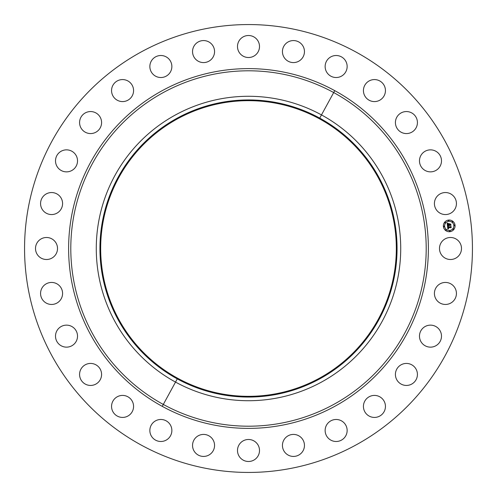 <?xml version="1.0" encoding="UTF-8"?>
<svg xmlns="http://www.w3.org/2000/svg" width="497" height="497" viewBox="0 0 497 497"><rect width="100%" height="100%" fill="white"/><g stroke="black" fill="none" stroke-linecap="round" stroke-linejoin="round"><path stroke-width="0.75" d="M440.827 243.226A11.009 11.009 0 0 1 455.768 238.84A11.009 11.009 0 0 1 460.147 253.774A11.009 11.009 0 0 1 445.213 258.16A11.009 11.009 0 0 1 440.827 243.226A11.009 11.009 0 0 0 445.213 258.16A11.009 11.009 0 0 0 460.147 253.774A11.009 11.009 0 0 0 455.768 238.84A11.009 11.009 0 0 0 440.827 243.226M355.864 51.974A223.942 223.942 0 0 0 51.974 141.136A223.942 223.942 0 0 0 141.136 445.026A223.942 223.942 0 0 0 445.026 355.864A223.942 223.942 0 0 0 355.864 51.974A223.942 223.942 0 0 1 445.026 355.864A223.942 223.942 0 0 1 141.136 445.026A223.942 223.942 0 0 1 51.974 141.136A223.942 223.942 0 0 1 355.864 51.974M334.742 90.64A179.883 179.883 0 0 1 406.36 334.742A179.883 179.883 0 0 1 162.258 406.36L163.308 404.446A177.696 177.696 0 0 0 404.446 333.692A177.696 177.696 0 0 0 333.692 92.554L334.742 90.64L333.692 92.554A177.696 177.696 0 0 0 92.554 163.308A177.696 177.696 0 0 0 163.308 404.446L162.258 406.36A179.883 179.883 0 0 1 90.64 162.258A179.883 179.883 0 0 1 334.742 90.64A179.883 179.883 0 0 0 90.64 162.258A179.883 179.883 0 0 0 162.258 406.36A179.883 179.883 0 0 0 406.36 334.742A179.883 179.883 0 0 0 334.742 90.64M163.308 404.446L175.522 382.087A152.225 152.225 0 0 0 382.087 321.478A152.225 152.225 0 0 0 321.478 114.913L333.692 92.554A177.696 177.696 0 0 1 404.446 333.692A177.696 177.696 0 0 1 163.308 404.446A177.696 177.696 0 0 1 92.554 163.308A177.696 177.696 0 0 1 333.692 92.554L321.478 114.913A152.225 152.225 0 0 0 114.913 175.522A152.225 152.225 0 0 0 175.522 382.087L163.308 404.446M175.522 382.087A152.225 152.225 0 0 0 382.087 321.478A152.225 152.225 0 0 0 321.478 114.913A152.225 152.225 0 0 1 382.087 321.478A152.225 152.225 0 0 1 175.522 382.087A152.225 152.225 0 0 1 114.913 175.522A152.225 152.225 0 0 1 321.478 114.913A152.225 152.225 0 0 0 114.913 175.522A152.225 152.225 0 0 0 175.522 382.087L177.274 378.876A148.566 148.566 0 0 0 378.876 319.726A148.566 148.566 0 0 0 319.726 118.124L321.478 114.913A152.225 152.225 0 0 1 382.087 321.478A152.225 152.225 0 0 1 175.522 382.087A152.225 152.225 0 0 1 114.913 175.522A152.225 152.225 0 0 1 321.478 114.913L319.726 118.124A148.566 148.566 0 0 0 118.124 177.274A148.566 148.566 0 0 0 177.274 378.876L175.522 382.087M319.726 118.124A148.566 148.566 0 0 1 378.876 319.726A148.566 148.566 0 0 1 177.274 378.876A148.566 148.566 0 0 1 118.124 177.274A148.566 148.566 0 0 1 319.726 118.124M177.628 378.236A147.833 147.833 0 0 0 378.236 319.372A147.833 147.833 0 0 0 319.372 118.764A147.833 147.833 0 0 0 118.764 177.628A147.833 147.833 0 0 0 177.628 378.236A147.833 147.833 0 0 0 378.236 319.372A147.833 147.833 0 0 0 319.372 118.764A147.833 147.833 0 0 1 378.236 319.372A147.833 147.833 0 0 1 177.628 378.236A147.833 147.833 0 0 1 118.764 177.628A147.833 147.833 0 0 1 319.372 118.764A147.833 147.833 0 0 0 118.764 177.628A147.833 147.833 0 0 0 177.628 378.236M59.82 210.846A11.009 11.009 0 0 1 44.283 211.797A11.009 11.009 0 0 1 43.332 196.259A11.009 11.009 0 0 1 58.87 195.309A11.009 11.009 0 0 1 59.82 210.846A11.009 11.009 0 0 0 58.87 195.309A11.009 11.009 0 0 0 43.332 196.259A11.009 11.009 0 0 0 44.283 211.797A11.009 11.009 0 0 0 59.82 210.846M424.071 327.194A11.009 11.009 0 0 1 439.429 329.728A11.009 11.009 0 0 1 436.9 345.086A11.009 11.009 0 0 1 421.537 342.551A11.009 11.009 0 0 1 424.071 327.194A11.009 11.009 0 0 0 421.537 342.551A11.009 11.009 0 0 0 436.9 345.086A11.009 11.009 0 0 0 439.429 329.728A11.009 11.009 0 0 0 424.071 327.194M72.929 169.806A11.009 11.009 0 0 1 57.571 167.272A11.009 11.009 0 0 1 60.1 151.914A11.009 11.009 0 0 1 75.463 154.449A11.009 11.009 0 0 1 72.929 169.806A11.009 11.009 0 0 0 75.463 154.449A11.009 11.009 0 0 0 60.1 151.914A11.009 11.009 0 0 0 57.571 167.272A11.009 11.009 0 0 0 72.929 169.806M402.16 364.289A11.009 11.009 0 0 1 416.567 370.178A11.009 11.009 0 0 1 410.684 384.585A11.009 11.009 0 0 1 396.271 378.702A11.009 11.009 0 0 1 402.16 364.289A11.009 11.009 0 0 0 396.271 378.702A11.009 11.009 0 0 0 410.684 384.585A11.009 11.009 0 0 0 416.567 370.178A11.009 11.009 0 0 0 402.16 364.289M94.84 132.711A11.009 11.009 0 0 1 80.433 126.822A11.009 11.009 0 0 1 86.316 112.415A11.009 11.009 0 0 1 100.729 118.298A11.009 11.009 0 0 1 94.84 132.711A11.009 11.009 0 0 0 100.729 118.298A11.009 11.009 0 0 0 86.316 112.415A11.009 11.009 0 0 0 80.433 126.822A11.009 11.009 0 0 0 94.84 132.711M372.539 395.581A11.009 11.009 0 0 1 385.281 404.527A11.009 11.009 0 0 1 376.335 417.263A11.009 11.009 0 0 1 363.593 408.317A11.009 11.009 0 0 1 372.539 395.581A11.009 11.009 0 0 0 363.593 408.317A11.009 11.009 0 0 0 376.335 417.263A11.009 11.009 0 0 0 385.281 404.527A11.009 11.009 0 0 0 372.539 395.581M124.461 101.419A11.009 11.009 0 0 1 111.719 92.473A11.009 11.009 0 0 1 120.665 79.737A11.009 11.009 0 0 1 133.407 88.683A11.009 11.009 0 0 1 124.461 101.419A11.009 11.009 0 0 0 133.407 88.683A11.009 11.009 0 0 0 120.665 79.737A11.009 11.009 0 0 0 111.719 92.473A11.009 11.009 0 0 0 124.461 101.419M336.705 419.493A11.009 11.009 0 0 1 347.13 431.048A11.009 11.009 0 0 1 335.574 441.479A11.009 11.009 0 0 1 325.15 429.924A11.009 11.009 0 0 1 336.705 419.493A11.009 11.009 0 0 0 325.15 429.924A11.009 11.009 0 0 0 335.574 441.479A11.009 11.009 0 0 0 347.13 431.048A11.009 11.009 0 0 0 336.705 419.493M160.295 77.507A11.009 11.009 0 0 1 149.87 65.952A11.009 11.009 0 0 1 161.426 55.521A11.009 11.009 0 0 1 171.85 67.076A11.009 11.009 0 0 1 160.295 77.507A11.009 11.009 0 0 0 171.85 67.076A11.009 11.009 0 0 0 161.426 55.521A11.009 11.009 0 0 0 149.87 65.952A11.009 11.009 0 0 0 160.295 77.507M296.442 434.832A11.009 11.009 0 0 1 304.04 448.418A11.009 11.009 0 0 1 290.453 456.016A11.009 11.009 0 0 1 282.855 442.429A11.009 11.009 0 0 1 296.442 434.832A11.009 11.009 0 0 0 282.855 442.429A11.009 11.009 0 0 0 290.453 456.016A11.009 11.009 0 0 0 304.04 448.418A11.009 11.009 0 0 0 296.442 434.832M200.558 62.168A11.009 11.009 0 0 1 192.96 48.582A11.009 11.009 0 0 1 206.547 40.984A11.009 11.009 0 0 1 214.145 54.571A11.009 11.009 0 0 1 200.558 62.168A11.009 11.009 0 0 0 214.145 54.571A11.009 11.009 0 0 0 206.547 40.984A11.009 11.009 0 0 0 192.96 48.582A11.009 11.009 0 0 0 200.558 62.168M253.774 440.827A11.009 11.009 0 0 1 258.16 455.768A11.009 11.009 0 0 1 243.226 460.147A11.009 11.009 0 0 1 238.84 445.213A11.009 11.009 0 0 1 253.774 440.827A11.009 11.009 0 0 0 238.84 445.213A11.009 11.009 0 0 0 243.226 460.147A11.009 11.009 0 0 0 258.16 455.768A11.009 11.009 0 0 0 253.774 440.827M243.226 56.173A11.009 11.009 0 0 1 238.84 41.232A11.009 11.009 0 0 1 253.774 36.853A11.009 11.009 0 0 1 258.16 51.787A11.009 11.009 0 0 1 243.226 56.173A11.009 11.009 0 0 0 258.16 51.787A11.009 11.009 0 0 0 253.774 36.853A11.009 11.009 0 0 0 238.84 41.232A11.009 11.009 0 0 0 243.226 56.173M210.846 437.18A11.009 11.009 0 0 1 211.797 452.717A11.009 11.009 0 0 1 196.259 453.668A11.009 11.009 0 0 1 195.309 438.13A11.009 11.009 0 0 1 210.846 437.18A11.009 11.009 0 0 0 195.309 438.13A11.009 11.009 0 0 0 196.259 453.668A11.009 11.009 0 0 0 211.797 452.717A11.009 11.009 0 0 0 210.846 437.18M286.154 59.82A11.009 11.009 0 0 1 285.203 44.283A11.009 11.009 0 0 1 300.741 43.332A11.009 11.009 0 0 1 301.691 58.87A11.009 11.009 0 0 1 286.154 59.82A11.009 11.009 0 0 0 301.691 58.87A11.009 11.009 0 0 0 300.741 43.332A11.009 11.009 0 0 0 285.203 44.283A11.009 11.009 0 0 0 286.154 59.82M169.806 424.071A11.009 11.009 0 0 1 167.272 439.429A11.009 11.009 0 0 1 151.914 436.9A11.009 11.009 0 0 1 154.449 421.537A11.009 11.009 0 0 1 169.806 424.071A11.009 11.009 0 0 0 154.449 421.537A11.009 11.009 0 0 0 151.914 436.9A11.009 11.009 0 0 0 167.272 439.429A11.009 11.009 0 0 0 169.806 424.071M327.194 72.929A11.009 11.009 0 0 1 329.728 57.571A11.009 11.009 0 0 1 345.086 60.1A11.009 11.009 0 0 1 342.551 75.463A11.009 11.009 0 0 1 327.194 72.929A11.009 11.009 0 0 0 342.551 75.463A11.009 11.009 0 0 0 345.086 60.1A11.009 11.009 0 0 0 329.728 57.571A11.009 11.009 0 0 0 327.194 72.929M132.711 402.16A11.009 11.009 0 0 1 126.822 416.567A11.009 11.009 0 0 1 112.415 410.684A11.009 11.009 0 0 1 118.298 396.271A11.009 11.009 0 0 1 132.711 402.16A11.009 11.009 0 0 0 118.298 396.271A11.009 11.009 0 0 0 112.415 410.684A11.009 11.009 0 0 0 126.822 416.567A11.009 11.009 0 0 0 132.711 402.16M364.289 94.84A11.009 11.009 0 0 1 370.178 80.433A11.009 11.009 0 0 1 384.585 86.316A11.009 11.009 0 0 1 378.702 100.729A11.009 11.009 0 0 1 364.289 94.84A11.009 11.009 0 0 0 378.702 100.729A11.009 11.009 0 0 0 384.585 86.316A11.009 11.009 0 0 0 370.178 80.433A11.009 11.009 0 0 0 364.289 94.84M101.419 372.539A11.009 11.009 0 0 1 92.473 385.281A11.009 11.009 0 0 1 79.737 376.335A11.009 11.009 0 0 1 88.683 363.593A11.009 11.009 0 0 1 101.419 372.539A11.009 11.009 0 0 0 88.683 363.593A11.009 11.009 0 0 0 79.737 376.335A11.009 11.009 0 0 0 92.473 385.281A11.009 11.009 0 0 0 101.419 372.539M395.581 124.461A11.009 11.009 0 0 1 404.527 111.719A11.009 11.009 0 0 1 417.263 120.665A11.009 11.009 0 0 1 408.317 133.407A11.009 11.009 0 0 1 395.581 124.461A11.009 11.009 0 0 0 408.317 133.407A11.009 11.009 0 0 0 417.263 120.665A11.009 11.009 0 0 0 404.527 111.719A11.009 11.009 0 0 0 395.581 124.461M77.507 336.705A11.009 11.009 0 0 1 65.952 347.13A11.009 11.009 0 0 1 55.521 335.574A11.009 11.009 0 0 1 67.076 325.15A11.009 11.009 0 0 1 77.507 336.705A11.009 11.009 0 0 0 67.076 325.15A11.009 11.009 0 0 0 55.521 335.574A11.009 11.009 0 0 0 65.952 347.13A11.009 11.009 0 0 0 77.507 336.705M419.493 160.295A11.009 11.009 0 0 1 431.048 149.87A11.009 11.009 0 0 1 441.479 161.426A11.009 11.009 0 0 1 429.924 171.85A11.009 11.009 0 0 1 419.493 160.295A11.009 11.009 0 0 0 429.924 171.85A11.009 11.009 0 0 0 441.479 161.426A11.009 11.009 0 0 0 431.048 149.87A11.009 11.009 0 0 0 419.493 160.295M62.168 296.442A11.009 11.009 0 0 1 48.582 304.04A11.009 11.009 0 0 1 40.984 290.453A11.009 11.009 0 0 1 54.571 282.855A11.009 11.009 0 0 1 62.168 296.442A11.009 11.009 0 0 0 54.571 282.855A11.009 11.009 0 0 0 40.984 290.453A11.009 11.009 0 0 0 48.582 304.04A11.009 11.009 0 0 0 62.168 296.442M434.832 200.558A11.009 11.009 0 0 1 448.418 192.96A11.009 11.009 0 0 1 456.016 206.547A11.009 11.009 0 0 1 442.429 214.145A11.009 11.009 0 0 1 434.832 200.558A11.009 11.009 0 0 0 442.429 214.145A11.009 11.009 0 0 0 456.016 206.547A11.009 11.009 0 0 0 448.418 192.96A11.009 11.009 0 0 0 434.832 200.558M56.173 253.774A11.009 11.009 0 0 1 41.232 258.16A11.009 11.009 0 0 1 36.853 243.226A11.009 11.009 0 0 1 51.787 238.84A11.009 11.009 0 0 1 56.173 253.774A11.009 11.009 0 0 0 51.787 238.84A11.009 11.009 0 0 0 36.853 243.226A11.009 11.009 0 0 0 41.232 258.16A11.009 11.009 0 0 0 56.173 253.774M437.18 286.154A11.009 11.009 0 0 1 452.717 285.203A11.009 11.009 0 0 1 453.668 300.741A11.009 11.009 0 0 1 438.13 301.691A11.009 11.009 0 0 1 437.18 286.154A11.009 11.009 0 0 0 438.13 301.691A11.009 11.009 0 0 0 453.668 300.741A11.009 11.009 0 0 0 452.717 285.203A11.009 11.009 0 0 0 437.18 286.154M448.561 220.065A5.852 5.852 0 0 0 443.399 226.539A5.852 5.852 0 0 0 449.872 231.701A5.852 5.852 0 0 0 455.035 225.228A5.852 5.852 0 0 0 448.561 220.065A5.852 5.852 0 0 1 455.035 225.228A5.852 5.852 0 0 1 449.872 231.701A5.852 5.852 0 0 1 443.399 226.539A5.852 5.852 0 0 1 448.561 220.065M449.735 230.471A4.616 4.616 0 0 1 444.635 226.402A4.616 4.616 0 0 1 448.704 221.302A4.616 4.616 0 0 1 453.804 225.371A4.616 4.616 0 0 1 449.735 230.471A4.616 4.616 0 0 0 453.804 225.371A4.616 4.616 0 0 0 448.704 221.302A4.616 4.616 0 0 1 453.804 225.371A4.616 4.616 0 0 1 449.735 230.471A4.616 4.616 0 0 1 444.635 226.402A4.616 4.616 0 0 1 448.704 221.302A4.616 4.616 0 0 0 444.635 226.402A4.616 4.616 0 0 0 449.735 230.471M447.517 226.092L447.847 229.123L448.592 228.663L447.921 227.85L448.605 228.527L448.114 227.825L450.642 227.545L450.984 227.862L450.854 226.7L447.847 227.315L448.288 226.359L447.517 226.092L448.288 226.359L447.847 227.315L450.854 226.7L450.984 227.862L450.642 227.545L448.114 227.825L448.605 228.527L447.921 227.85L448.592 228.663L447.847 229.123L447.517 226.092M447.673 225.93L448.387 226.253L447.673 225.93M448.07 226.576L447.971 227.204L450.972 226.52L451.17 227.669L451.027 226.371L450.593 226.831L448.008 226.905L448.07 226.576L448.033 227.117L450.593 226.831L451.027 226.371L451.108 227.738L450.972 226.52L447.971 227.204L448.07 226.576M447.151 223.209L447.449 225.843L448.816 225.346L449.232 225.806L449.027 225.321L449.356 225.681L449.213 225.296L450.307 225.178L450.686 225.551L450.543 224.302L448.971 224.812L449.276 223.756L448.213 223.874L448.729 224.619L447.747 224.725L447.828 223.712L447.691 224.799L448.754 224.837L447.567 224.967L447.965 223.538L447.151 223.209L447.965 223.538L447.567 224.967L448.754 224.837L447.691 224.799L447.828 223.712L447.747 224.725L448.729 224.619L448.213 223.874L449.276 223.756L448.971 224.812L450.543 224.302L450.686 225.551L450.307 225.178L449.213 225.296L449.356 225.681L449.027 225.321L449.232 225.806L448.816 225.346L447.449 225.843L447.151 223.209M447.381 223.054L448.089 223.42L447.381 223.054M449.381 223.557L448.251 223.749L449.381 223.557M449.158 224.569L449.102 224.048L449.095 224.638L450.698 224.085L450.916 225.408L450.748 223.936L449.158 224.569L450.748 223.936L450.854 225.476L450.698 224.085L449.095 224.638L449.102 224.048L449.158 224.569M444.057 226.825A0.354 0.354 0 0 1 443.666 226.508A0.354 0.354 0 0 1 443.976 226.116A0.354 0.354 0 0 1 444.368 226.433A0.354 0.354 0 0 1 444.057 226.825A0.354 0.354 0 0 0 444.368 226.433A0.354 0.354 0 0 0 443.976 226.116A0.354 0.354 0 0 0 443.666 226.508A0.354 0.354 0 0 0 444.057 226.825M448.673 221.035A0.354 0.354 0 0 1 448.282 220.724A0.354 0.354 0 0 1 448.592 220.333A0.354 0.354 0 0 1 448.984 220.643A0.354 0.354 0 0 1 448.673 221.035A0.354 0.354 0 0 0 448.984 220.643A0.354 0.354 0 0 0 448.592 220.333A0.354 0.354 0 0 0 448.282 220.724A0.354 0.354 0 0 0 448.673 221.035M445.163 222.973A0.354 0.354 0 0 1 444.772 222.662A0.354 0.354 0 0 1 445.088 222.271A0.354 0.354 0 0 1 445.48 222.581A0.354 0.354 0 0 1 445.163 222.973A0.354 0.354 0 0 0 445.48 222.581A0.354 0.354 0 0 0 445.088 222.271A0.354 0.354 0 0 0 444.772 222.662A0.354 0.354 0 0 0 445.163 222.973M454.457 225.65A0.354 0.354 0 0 1 454.065 225.34A0.354 0.354 0 0 1 454.382 224.948A0.354 0.354 0 0 1 454.774 225.259A0.354 0.354 0 0 1 454.457 225.65A0.354 0.354 0 0 0 454.774 225.259A0.354 0.354 0 0 0 454.382 224.948A0.354 0.354 0 0 0 454.065 225.34A0.354 0.354 0 0 0 454.457 225.65M452.518 222.147A0.354 0.354 0 0 1 452.127 221.83A0.354 0.354 0 0 1 452.444 221.438A0.354 0.354 0 0 1 452.835 221.755A0.354 0.354 0 0 1 452.518 222.147A0.354 0.354 0 0 0 452.835 221.755A0.354 0.354 0 0 0 452.444 221.438A0.354 0.354 0 0 0 452.127 221.83A0.354 0.354 0 0 0 452.518 222.147A0.354 0.354 0 0 1 452.127 221.83A0.354 0.354 0 0 1 452.444 221.438M449.766 230.732A0.354 0.354 0 0 1 450.158 231.043A0.354 0.354 0 0 1 449.841 231.44A0.354 0.354 0 0 1 449.45 231.124A0.354 0.354 0 0 1 449.766 230.732A0.354 0.354 0 0 0 449.45 231.124A0.354 0.354 0 0 0 449.841 231.44A0.354 0.354 0 0 0 450.158 231.043A0.354 0.354 0 0 0 449.766 230.732M445.915 229.626A0.354 0.354 0 0 1 446.306 229.937A0.354 0.354 0 0 1 445.995 230.328A0.354 0.354 0 0 1 445.604 230.018A0.354 0.354 0 0 1 445.915 229.626A0.354 0.354 0 0 0 445.604 230.018A0.354 0.354 0 0 0 445.995 230.328A0.354 0.354 0 0 0 446.306 229.937A0.354 0.354 0 0 0 445.915 229.626M453.27 228.794A0.354 0.354 0 0 1 453.662 229.111A0.354 0.354 0 0 1 453.351 229.502A0.354 0.354 0 0 1 452.96 229.185A0.354 0.354 0 0 1 453.27 228.794A0.354 0.354 0 0 0 452.96 229.185A0.354 0.354 0 0 0 453.351 229.502A0.354 0.354 0 0 0 453.662 229.111A0.354 0.354 0 0 0 453.27 228.794M450.686 225.551L450.543 224.302L450.686 225.551M449.276 223.756L448.213 223.874L449.276 223.756M450.984 227.862L450.854 226.7L450.984 227.862M447.971 227.204L450.624 226.905L447.971 227.204M451.17 227.669L451.027 226.371L451.17 227.669M449.039 224.128L449.095 224.638L449.039 224.128M449.095 224.638L450.282 224.507L449.095 224.638M450.916 225.408L450.748 223.936L450.916 225.408"/></g></svg>
